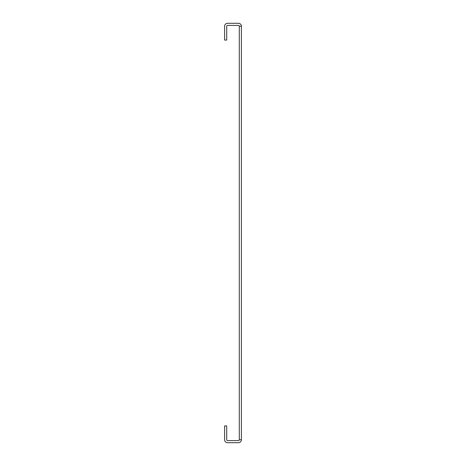 <?xml version="1.0" encoding="UTF-8"?>
<svg xmlns="http://www.w3.org/2000/svg" width="466" height="466" viewBox="0 0 466 466"><rect width="100%" height="100%" fill="white"/><g stroke="black" fill="none" stroke-linecap="round" stroke-linejoin="round"><path stroke-width="0.7" d="M241.388 439.764A2.936 2.936 0 0 1 238.452 442.7L227.548 442.7A2.936 2.936 0 0 1 224.612 439.764L224.612 425.924L226.709 425.924L226.709 439.764A0.839 0.839 0 0 0 227.548 440.603L238.452 440.603A0.839 0.839 0 0 0 239.291 439.764L241.388 439.764L241.388 26.236A2.936 2.936 0 0 0 238.452 23.3L227.548 23.3A2.936 2.936 0 0 0 224.612 26.236L224.612 40.076L226.709 40.076L226.709 26.236A0.839 0.839 0 0 1 227.548 25.397L238.452 25.397A0.839 0.839 0 0 1 239.291 26.236L241.388 26.236M239.291 26.236L239.291 439.764"/></g></svg>
